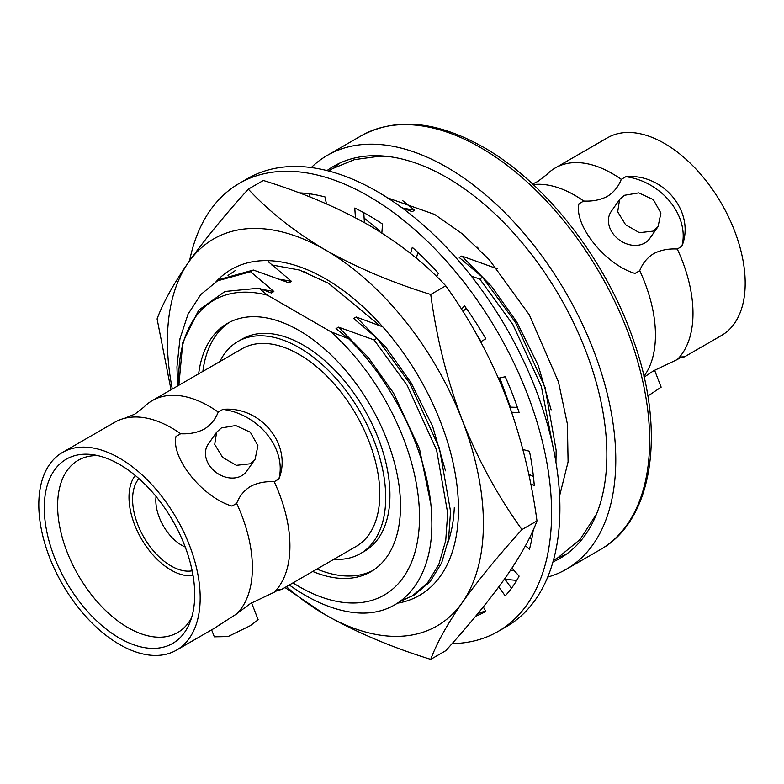 <?xml version="1.0" encoding="UTF-8"?>
<svg xmlns="http://www.w3.org/2000/svg" width="784" height="784" viewBox="0 0 784 784"><rect width="100%" height="100%" fill="white"/><g stroke="black" fill="none" stroke-linecap="round" stroke-linejoin="round"><path stroke-width="1.18" d="M176.547 650.103L213.503 628.768L236.65 613.921A114.101 65.876 -120 0 0 237.189 613.372A114.101 65.876 -120 0 0 236.65 503.387L232.015 506.072C202.644 497.497 170.736 457.925 176.018 436.414L180.663 433.738A114.101 65.876 -120 0 0 171.696 427.986A114.101 65.876 -120 0 0 124.578 418.313A114.101 65.876 -120 0 0 114.64 422.331L62.446 452.466A114.101 65.876 -120 0 0 44.953 543.9A114.101 65.876 -120 0 0 119.501 644.448A114.101 65.876 -120 0 0 176.547 650.103A114.101 65.876 -120 0 0 194.04 558.669A114.101 65.876 -120 0 0 119.501 458.121A114.101 65.876 -120 0 0 62.446 452.466M180.663 433.738C189.512 434.218 197.411 432.65 204.379 429.044C210.867 424.899 215.482 419.234 218.207 412.061L222.842 409.385C260.778 405.759 292.736 445.273 278.839 479.034L274.194 481.709C265.345 481.239 257.446 482.797 250.478 486.403C243.991 490.559 239.375 496.223 236.65 503.387M237.189 613.372L250.478 603.523L274.194 592.243A114.101 65.876 -120 0 0 274.194 481.709M643.938 376.34A114.101 65.876 -120 0 0 639.724 270.686L634.981 273.42C605.62 264.845 573.712 225.273 578.984 203.762L583.727 201.027A114.101 65.876 -120 0 0 574.76 195.275A114.101 65.876 -120 0 0 533.228 184.583M583.727 201.027C592.577 201.508 600.485 199.94 607.443 196.333C613.941 192.188 618.547 186.523 621.271 179.35L625.828 176.723C663.764 173.107 695.722 212.611 681.825 246.372L677.268 249.008C668.419 248.528 660.51 250.086 653.552 253.693C647.055 257.848 642.449 263.512 639.724 270.686M644.125 377.163L653.552 370.812L677.268 359.533A114.101 65.876 -120 0 0 677.268 249.008M333.925 559.247A122.471 70.707 -120 0 0 360.346 553.641L364.57 551.211A122.471 70.707 -120 0 0 383.347 453.074A122.471 70.707 -120 0 0 303.339 345.146A122.471 70.707 -120 0 0 242.109 339.08L237.875 341.52A122.471 70.707 -120 0 0 219.824 361.61M360.346 553.641A122.471 70.707 -120 0 0 379.123 455.504A122.471 70.707 -120 0 0 299.116 347.586A122.471 70.707 -120 0 0 237.875 341.52M312.757 571.467A143.384 82.781 -120 0 0 370.803 571.752A143.384 82.781 -120 0 0 392.784 456.866A143.384 82.781 -120 0 0 299.116 330.515A143.384 82.781 -120 0 0 227.429 323.41A143.384 82.781 -120 0 0 198.656 373.831M229.565 322.244A143.384 82.781 -120 0 0 202.88 371.391M653.131 231.143L639.381 232.672L625.612 224.773L617.704 211.788L619.576 199.567L624.329 195.304L638.695 192.884L653.317 199.597L660.902 213.062L658.06 226.625L653.131 231.143M619.576 199.567L611.167 211.543A23.52 18.551 35.1 0 0 616.547 237.65A23.52 18.551 35.1 0 0 644.811 242.991A23.52 18.551 35.1 0 0 649.652 238.591L658.06 226.625M250.155 463.795L236.405 465.333L222.636 457.425L214.718 444.45L216.6 432.229L221.353 427.966L235.719 425.536L250.341 432.249L257.926 445.714L255.084 459.277L250.155 463.795M216.6 432.229L208.191 444.205A23.52 18.551 35.1 0 0 213.571 470.312A23.52 18.551 35.1 0 0 241.835 475.643A23.52 18.551 35.1 0 0 246.666 471.253L255.084 459.277M647.829 396.057L661.147 387.149L654.581 370.224M211.621 629.856L214.316 636.814L228.046 636.569L250.155 625.75L258.171 619.801L251.605 602.876M274.194 592.243L278.839 589.558L281.534 589.49L356.171 546.399A114.101 65.876 -120 0 0 373.654 454.965A114.101 65.876 -120 0 0 299.116 354.417A114.101 65.876 -120 0 0 242.06 348.762L152.184 400.653A114.101 65.876 -120 0 0 143.737 407.259L134.907 414.079L124.578 418.313M218.207 412.061A114.101 65.876 -120 0 0 209.24 406.308A114.101 65.876 -120 0 0 152.184 400.653M281.534 589.49L277.222 590.499M552.955 561.932A226.36 130.693 -120 0 0 559.982 558.355A226.36 130.693 -120 0 0 594.674 376.967A226.36 130.693 -120 0 0 446.802 177.498A226.36 130.693 -120 0 0 333.621 166.286A226.36 130.693 -120 0 0 327.006 170.579M340.138 162.935A226.36 130.693 -120 0 0 333.994 167.815M504.867 579.072A238.963 137.964 -120 0 0 516.754 580.317M547.702 577.083A238.963 137.964 -120 0 0 566.283 569.272A238.963 137.964 -120 0 0 602.916 377.78A238.963 137.964 -120 0 0 446.802 167.208A238.963 137.964 -120 0 0 327.32 155.369A238.963 137.964 -120 0 0 311.268 167.551M677.268 359.533L681.825 356.896L684.52 356.828L721.554 335.444A114.101 65.876 -120 0 0 739.047 244.01A114.101 65.876 -120 0 0 664.499 143.462A114.101 65.876 -120 0 0 607.453 137.808L555.258 167.943A114.101 65.876 -120 0 0 546.811 174.548L537.971 181.369L532.591 183.995M621.271 179.35A114.101 65.876 -120 0 0 612.304 173.597A114.101 65.876 -120 0 0 555.258 167.943M684.52 356.828L680.198 357.837M171.823 519.106A17.924 10.349 -120 0 0 173.529 522.066M156.085 496.527A36.446 21.041 -120 0 0 181.594 545.184A36.446 21.041 -120 0 0 185.21 546.987M138.915 478.593A54.361 31.389 -120 0 0 137.2 523.065A54.361 31.389 -120 0 0 171.03 565.921A54.361 31.389 -120 0 0 192.158 570.811M135.23 475.437A59.447 34.32 -120 0 0 134.348 524.035A59.447 34.32 -120 0 0 171.03 570.066A59.447 34.32 -120 0 0 193.05 575.583M97.912 455.631A99.47 57.428 -120 0 0 78.89 459.885A99.47 57.428 -120 0 0 62.789 539.363A99.47 57.428 -120 0 0 127.949 627.621A99.47 57.428 -120 0 0 178.34 632.159A99.47 57.428 -120 0 0 191.551 617.812M119.501 464.432A106.369 61.407 -120 0 0 92.659 454.661A106.369 61.407 -120 0 0 45.531 524.339A106.369 61.407 -120 0 0 119.501 638.137A106.369 61.407 -120 0 0 189.757 622.839A106.369 61.407 -120 0 0 119.501 464.432M177.596 385.983L176.959 366.892L179.957 338.796L188.033 314.149L200.831 294.51L217.521 280.839L220.392 279.192L253.389 270.039L250.517 271.705L273.871 291.511L271.333 292.981L258.965 288.179L224.988 291.472L198.724 310.111L182.809 342.441L178.87 385.248M430.739 503.74L419.489 448.762L393.548 393.058L368.343 357.533L338.57 327.163L336.032 328.633L348.841 338.894C396.704 385.993 430.612 460.149 431.739 518.283C433.993 576.926 403.966 615.714 358.474 612.961A185.2 106.928 60 0 1 305.211 595.281A185.2 106.928 60 0 1 289.325 584.991M217.521 280.839L250.517 271.705M228.026 275.419L235.122 270.686M471.4 276.233L479.72 278.967L482.591 277.311L515.598 322.596L545.086 387.414L556.15 450.398L555.944 462.217M479.72 278.967L512.726 324.253L541.342 386.385L553.132 447.39M498.683 378.202L507.238 399.83M338.57 327.163L374.115 339.942L376.986 338.286L409.983 383.572L439.471 448.379L450.545 511.374L448.605 538.853L441.676 562.843L430.004 581.836L414.383 594.88L399.526 601.779M374.115 339.942L407.112 385.228L436.6 450.045L447.674 513.03L445.733 540.509L438.805 564.509L427.123 583.492L411.512 596.536M348.841 338.894L330.73 331.691L267.501 295.196L258.965 288.179M178.879 385.248A170.265 98.304 60 0 1 267.501 295.196M330.73 331.691A170.265 98.304 60 0 1 417.999 538.138A170.265 98.304 60 0 1 292.981 582.884M279.81 279.231L291.472 281.348L288.933 282.818L253.389 270.039M376.986 338.286L353.633 318.471L356.171 317.001L385.944 347.371L411.149 382.896L432.621 426.329L445.528 470.831M306.642 272.597L302.957 271.215M482.591 277.311L459.238 257.495L461.776 256.035L491.548 286.395L516.764 321.93L538.226 365.364L551.132 409.865M403.015 208.103L414.677 210.22L412.149 211.68L401.682 207.593M478.975 248.94L477.152 247.156M262.209 289.394L273.871 291.511M268.118 261.542L291.472 281.348M356.171 317.001L382.719 326.82M476.26 333.778L481.121 341.53M499.849 377.937L510.394 407.131M376.996 229.967L379.476 230.545L378.672 231.006M364.119 218.06L379.476 230.545M461.776 256.035L497.321 268.804M402.8 200.743L414.677 210.22M625.828 176.723A56.458 44.521 -144.9 0 1 681.825 246.372M222.842 409.385A56.448 44.521 -144.9 0 1 278.839 479.034M558.845 557.257A226.36 130.693 -120 0 0 566.136 554.386M316.981 569.027A143.384 82.781 -120 0 0 372.88 570.478M452.084 643.605A258.72 149.372 -120 0 0 498.007 631.502A258.72 149.372 -120 0 0 537.667 424.183A258.72 149.372 -120 0 0 368.647 196.196A258.72 149.372 -120 0 0 239.287 183.378A258.72 149.372 -120 0 0 189.591 260.749M498.007 631.502L506.327 626.7A258.72 149.372 -120 0 0 545.987 419.381A258.72 149.372 -120 0 0 376.967 191.394A258.72 149.372 -120 0 0 247.607 178.576L239.287 183.378M381.857 233.015L382.533 224.077A235.2 135.799 -120 0 0 368.647 215.394A235.2 135.799 -120 0 0 354.77 208.054L355.446 217.727M511.707 412.257L519.116 412.502A235.2 135.799 -120 0 0 505.239 376.732L498.497 378.251M480.7 341.785L485.815 338.786A235.2 135.799 -120 0 0 464.549 305.907L461.443 309.19M436.678 276.615L438.374 273.342A235.2 135.799 -120 0 0 412.286 247.323L410.6 253.536M326.448 203.86L325.007 196.931A235.2 135.799 -120 0 0 299.155 192.844M477.877 613.549A235.2 135.799 -120 0 0 485.492 610.814M475.663 616.234A235.2 135.799 -120 0 0 485.815 611.383L483.267 606.943M498.771 586.942L505.239 595.86A235.2 135.799 -120 0 0 519.116 576.113L511.981 568.116M525.437 545.752L529.455 549.29A235.2 135.799 -120 0 0 533.267 529.847M530.69 483.924L534.276 485.61A235.2 135.799 -120 0 0 529.455 451.261L522.869 449.467M509.904 407.112L517.381 407.366M466.176 308.181L462.962 311.581M417.901 252.448L416.333 258.21M363.737 212.64L364.433 222.597M309.092 193.746L310.18 197.098M504.671 578.808L511.511 588.245M529.739 537.403L531.748 539.176M528.71 474.261L533.424 476.486M216.061 281.711A188.189 108.653 60 0 1 325.409 278.751A188.189 108.653 60 0 1 453.074 462.776A188.189 108.653 60 0 1 397.419 603.19M380.152 325.948L328.633 283.338L299.498 270.049L271.715 264.914M454.318 507.336A174.744 100.891 60 0 1 447.899 542.646M284.974 587.51L325.409 614.842C357.102 632.659 392.216 647.496 430.739 659.364L445.753 650.691C469.645 624.348 489.549 599.995 505.484 577.651C520.625 555.797 531.121 536.883 536.981 520.919L521.958 529.582C498.026 496.419 478.122 459.953 462.237 420.185C447.066 379.877 436.57 337.982 430.739 294.48L445.753 285.807C469.685 318.97 489.598 355.446 505.484 395.214C520.654 435.512 531.15 477.417 536.981 520.919M430.739 659.364C436.59 643.39 447.096 624.476 462.237 602.622C478.171 580.278 498.075 555.934 521.958 529.582M430.739 294.48C392.216 282.622 357.102 267.775 325.409 249.959C294.872 231.927 269.167 211.651 248.303 189.15L263.316 180.477C302.291 192.531 337.404 207.368 368.647 224.998C399.507 243.295 425.212 263.561 445.753 285.807M248.303 189.15C224.371 215.551 204.467 239.904 188.581 262.189C173.411 284.092 162.905 303.006 157.084 318.921L171.03 389.775M172.304 389.04A223.44 129.007 60 0 1 188.581 262.189A223.44 129.007 60 0 1 325.409 249.959A223.44 129.007 60 0 1 462.237 420.185A223.44 129.007 60 0 1 462.237 602.622A223.44 129.007 60 0 1 325.409 614.842A223.44 129.007 60 0 1 286.405 586.677M361.179 135.818C395.989 117.11 436.815 120.952 483.65 147.353C546.428 182.868 606.894 261.209 633.991 341.775C666.135 432.837 652.856 520.654 600.142 549.721A238.963 137.964 -120 0 0 636.775 358.229A238.963 137.964 -120 0 0 480.661 147.657A238.963 137.964 -120 0 0 361.179 135.818L327.32 155.369M600.142 549.721L566.283 569.272M328.672 171L332.485 168.668L354.446 159.622L378.525 156.349L390.383 156.79M596.595 513.932L580.052 539.49L557.355 558.139L553.416 560.286M514 570.38L510.413 570.468M387.561 197.862L434.63 214.424L462.325 233.848L489.236 259.651L529.327 314.864L558.453 381.837L567.391 424.026L568.086 461.864L559.6 495.851"/></g></svg>
